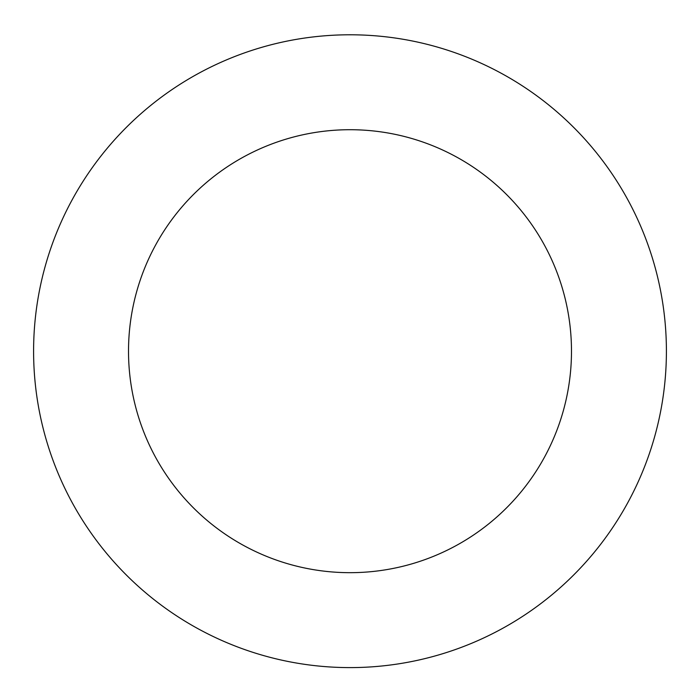 <?xml version="1.0" encoding="UTF-8"?>
<svg xmlns="http://www.w3.org/2000/svg" width="700" height="700" viewBox="0 0 700 700"><rect width="100%" height="100%" fill="white"/><g stroke="black" fill="none" stroke-linecap="round" stroke-linejoin="round"><path stroke-width="1.05" d="M456.19 156.826A221.489 221.489 0 0 1 544.372 457.38A221.489 221.489 0 0 1 243.81 545.562A221.489 221.489 0 0 1 155.627 245.009A221.489 221.489 0 0 1 456.19 156.826M501.69 73.517A316.409 316.409 0 0 1 627.673 502.889A316.409 316.409 0 0 1 198.31 628.871A316.409 316.409 0 0 1 72.328 199.5A316.409 316.409 0 0 1 501.69 73.517"/></g></svg>
